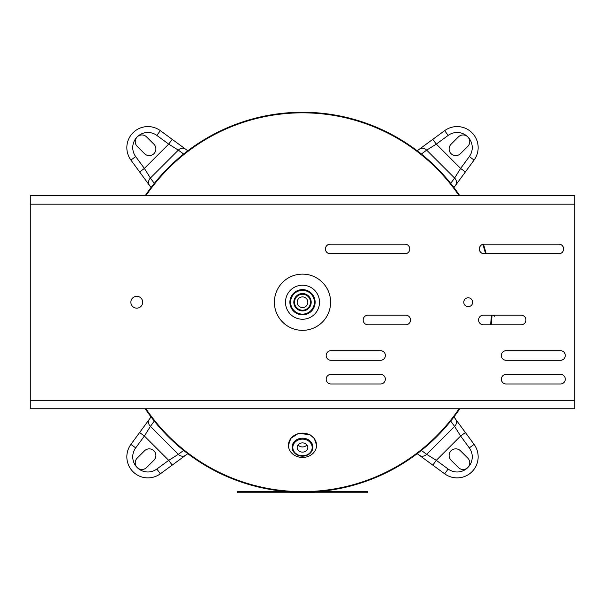 <?xml version="1.0" encoding="UTF-8"?>
<svg xmlns="http://www.w3.org/2000/svg" width="605" height="605" viewBox="0 0 605 605"><rect width="100%" height="100%" fill="white"/><g stroke="black" fill="none" stroke-linecap="round" stroke-linejoin="round"><path stroke-width="0.91" d="M302.5 112.84L302.5 112.25L302.5 112.84M145.2 195.695A189.985 189.985 0 0 1 459.8 195.695M483.41 244.216A189.985 189.985 0 0 1 486.201 253.767M492.039 315.182A189.985 189.985 0 0 1 491.139 324.794M459.8 408.761A189.985 189.985 0 0 1 145.2 408.761M145.911 408.761A189.388 189.388 0 0 0 459.089 408.761M490.542 324.794A189.388 189.388 0 0 0 491.449 315.182M485.588 253.767A189.388 189.388 0 0 0 482.828 244.337M459.089 195.695A189.388 189.388 0 0 0 145.911 195.695M302.5 307.567A5.339 5.339 0 0 1 297.161 302.228A5.339 5.339 0 0 1 302.5 296.889A5.339 5.339 0 0 1 307.839 302.228A5.339 5.339 0 0 1 302.5 307.567M288.441 445.288A14.059 12.176 -0 0 1 302.5 433.112A14.059 12.176 -0 0 1 316.559 445.288A14.059 12.176 -0 0 1 302.5 457.456A14.059 12.176 -0 0 1 288.441 445.288L290.808 438.353L298.613 433.301L310.04 434.753L314.29 438.489L316.559 445.288M298.076 444.917A5.339 4.621 180 0 0 306.924 444.917M307.839 447.503A5.339 4.621 -0 0 1 302.5 452.124A5.339 4.621 -0 0 1 297.161 447.503A5.339 4.621 -0 0 1 302.5 442.883A5.339 4.621 -0 0 1 307.839 447.503M492.78 315.182L494.701 316.286L494.701 315.182M494.701 316.286L495.041 315.182M285.484 302.228A17.016 17.016 0 0 1 311.008 287.496A17.016 17.016 0 0 1 311.008 316.967A17.016 17.016 0 0 1 285.484 302.228M311.189 302.228A8.689 8.689 0 0 1 298.159 309.752A8.689 8.689 0 0 1 298.159 294.703A8.689 8.689 0 0 1 311.189 302.228M521.117 324.794L483.38 324.794A4.802 4.802 0 0 1 478.578 319.984A4.802 4.802 0 0 1 483.38 315.182L521.117 315.182A4.802 4.802 0 0 1 525.919 319.984A4.802 4.802 0 0 1 521.117 324.794M405.705 324.794L367.969 324.794A4.802 4.802 0 0 1 363.166 319.984A4.802 4.802 0 0 1 367.969 315.182L405.705 315.182A4.802 4.802 0 0 1 410.515 319.984A4.802 4.802 0 0 1 405.705 324.794M380.553 360.3L330.98 360.3A4.802 4.802 0 0 1 326.171 355.498A4.802 4.802 0 0 1 330.98 350.688L380.553 350.688A4.802 4.802 0 0 1 385.362 355.498A4.802 4.802 0 0 1 380.553 360.3M380.553 383.978L330.98 383.978A4.802 4.802 0 0 1 326.171 379.169A4.802 4.802 0 0 1 330.98 374.366L380.553 374.366A4.802 4.802 0 0 1 385.362 379.169A4.802 4.802 0 0 1 380.553 383.978M560.487 360.3L506.158 360.3A4.802 4.802 0 0 1 501.348 355.498A4.802 4.802 0 0 1 506.158 350.688L560.487 350.688A4.802 4.802 0 0 1 565.289 355.498A4.802 4.802 0 0 1 560.487 360.3M560.487 383.978L506.158 383.978A4.802 4.802 0 0 1 501.348 379.169A4.802 4.802 0 0 1 506.158 374.366L560.487 374.366A4.802 4.802 0 0 1 565.289 379.169A4.802 4.802 0 0 1 560.487 383.978M404.964 253.767L330.247 253.767A4.802 4.802 0 0 1 325.437 248.965A4.802 4.802 0 0 1 330.247 244.155L404.964 244.155A4.802 4.802 0 0 1 409.767 248.965A4.802 4.802 0 0 1 404.964 253.767M558.839 253.767L484.129 253.767A4.802 4.802 0 0 1 479.319 248.965A4.802 4.802 0 0 1 484.129 244.155L558.839 244.155A4.802 4.802 0 0 1 563.648 248.965A4.802 4.802 0 0 1 558.839 253.767M274.39 302.228A28.11 28.11 0 0 1 316.559 277.884A28.11 28.11 0 0 1 316.559 326.579A28.11 28.11 0 0 1 274.39 302.228M463.778 302.228A4.439 4.439 0 0 1 470.44 298.386A4.439 4.439 0 0 1 470.44 306.077A4.439 4.439 0 0 1 463.778 302.228M130.861 302.228A5.921 5.921 0 0 1 139.74 297.108A5.921 5.921 0 0 1 139.74 307.355A5.921 5.921 0 0 1 130.861 302.228M574.75 204.188L574.75 195.695L30.25 195.695L30.25 408.761L574.75 408.761L574.75 204.188L30.25 204.188M451.065 460.216A6.655 6.655 0 0 1 451.065 450.801A6.655 6.655 0 0 1 460.481 450.801L467.809 458.121A6.655 6.655 0 0 1 467.809 467.536A6.655 6.655 0 0 1 458.393 467.536L451.065 460.216M450.71 421.095L454.605 426.404A5.921 5.521 -36.3 0 0 455.467 418.993L453.954 416.928M421.36 450.438L426.676 454.332A5.921 5.521 126.2 0 1 419.265 455.194L432.794 465.116L436.296 460.344L460.609 436.023L469.314 447.889A15.133 15.133 0 0 1 448.154 469.041L436.296 460.344L426.676 454.332L454.605 426.404L460.609 436.023L465.389 432.522L455.467 418.993M432.794 465.116L444.66 473.813A21.054 21.054 0 0 0 474.086 444.388L465.389 432.522M417.2 453.682L419.265 455.194M144.519 450.801A6.655 6.655 0 0 1 153.935 450.801A6.655 6.655 0 0 1 153.935 460.216L146.607 467.536A6.655 6.655 0 0 1 137.191 467.536A6.655 6.655 0 0 1 137.191 458.121L144.519 450.801M183.64 450.438L178.324 454.332A5.921 5.521 53.7 0 0 185.735 455.194L187.8 453.682M154.29 421.095L150.395 426.404A5.921 5.521 -143.8 0 1 149.533 418.993L139.611 432.522L144.391 436.023L168.704 460.344L156.846 469.041A15.133 15.133 0 0 1 135.686 447.889L144.391 436.023L150.395 426.404L178.324 454.332L168.704 460.344L172.206 465.116L185.735 455.194M139.611 432.522L130.914 444.388A21.054 21.054 0 0 0 160.34 473.813L172.206 465.116M151.046 416.928L149.533 418.993M153.935 144.247A6.655 6.655 0 0 1 153.935 153.662A6.655 6.655 0 0 1 144.519 153.662L137.191 146.342A6.655 6.655 0 0 1 137.191 136.919A6.655 6.655 0 0 1 146.607 136.919L153.935 144.247M154.29 183.368L150.395 178.059A5.921 5.521 143.7 0 0 149.533 185.463L151.046 187.527M183.64 154.025L178.324 150.131A5.921 5.521 -53.8 0 1 185.735 149.261L172.206 139.347L168.704 144.119L144.391 168.44L135.686 156.574A15.133 15.133 0 0 1 156.846 135.422L168.704 144.119L178.324 150.131L150.395 178.059L144.391 168.44L139.611 171.933L149.533 185.463M172.206 139.347L160.34 130.65A21.054 21.054 0 0 0 130.914 160.075L139.611 171.933M187.8 150.781L185.735 149.261M460.481 153.662A6.655 6.655 0 0 1 451.065 153.662A6.655 6.655 0 0 1 451.065 144.247L458.393 136.919A6.655 6.655 0 0 1 467.809 136.919A6.655 6.655 0 0 1 467.809 146.342L460.481 153.662M421.36 154.025L426.676 150.131A5.921 5.521 -126.3 0 0 419.265 149.261L417.2 150.781M450.71 183.368L454.605 178.059A5.921 5.521 36.2 0 1 455.467 185.463L465.389 171.933L460.609 168.44L436.296 144.119L448.154 135.422A15.133 15.133 0 0 1 469.314 156.574L460.609 168.44L454.605 178.059L426.676 150.131L436.296 144.119L432.794 139.347L419.265 149.261M465.389 171.933L474.086 160.075A21.054 21.054 0 0 0 444.66 130.65L432.794 139.347M453.954 187.527L455.467 185.463M287.519 491.623L237.394 491.623L237.394 492.75L367.606 492.75L367.606 491.623L317.481 491.623M302.5 310.214A7.978 7.978 0 0 1 295.588 298.242A7.978 7.978 0 0 1 309.412 298.242A7.978 7.978 0 0 1 302.5 310.214M312.165 447.503A9.665 8.364 -0 0 1 297.668 454.748A9.665 8.364 -0 0 1 297.668 440.258A9.665 8.364 -0 0 1 312.165 447.503M312.898 447.186A10.398 8.999 180 0 0 302.5 438.179A10.398 8.999 180 0 0 292.102 447.186A10.398 8.999 180 0 0 292.381 449.243A10.398 8.999 180 0 0 302.5 456.185A10.398 8.999 180 0 0 312.619 449.243A10.398 8.999 180 0 0 312.898 447.186M290.612 302.228A11.888 11.888 0 0 1 308.444 291.935A11.888 11.888 0 0 1 308.444 312.528A11.888 11.888 0 0 1 290.612 302.228M289.878 302.228A12.622 12.622 0 0 0 308.815 313.163A12.622 12.622 0 0 0 308.815 291.3A12.622 12.622 0 0 0 289.878 302.228M30.25 400.276L574.75 400.276M469.314 447.889L474.086 444.388M448.154 469.041L444.66 473.813M156.846 469.041L160.34 473.813M135.686 447.889L130.914 444.388M135.686 156.574L130.914 160.075M156.846 135.422L160.34 130.65M448.154 135.422L444.66 130.65M469.314 156.574L474.086 160.075M292.381 449.243L293.977 452.358L299.551 455.867L307.953 454.892L311.03 452.351L312.619 449.243"/></g></svg>
